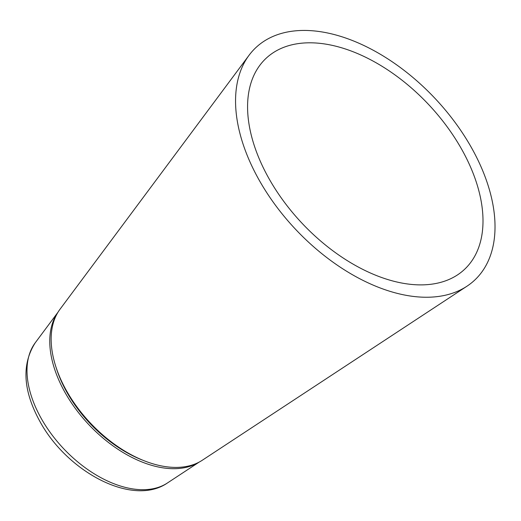 <?xml version="1.0" encoding="UTF-8"?>
<svg xmlns="http://www.w3.org/2000/svg" width="521" height="521" viewBox="0 0 521 521"><rect width="100%" height="100%" fill="white"/><g stroke="black" fill="none" stroke-linecap="round" stroke-linejoin="round"><path stroke-width="0.78" d="M466.933 286.231L202.337 460.219A104.311 62.487 -133.3 0 1 183.939 466.868A104.311 62.487 -133.3 0 1 80.358 411.401A104.311 62.487 -133.3 0 1 59.961 309.311L249.045 55.278A159.641 95.63 -133.3 0 1 434.859 98.235A159.641 95.63 -133.3 0 1 466.933 286.231A159.641 95.63 -133.3 0 1 438.773 296.416A159.641 95.63 -133.3 0 1 280.252 211.526A159.641 95.63 -133.3 0 1 249.045 55.278M431.968 284.134A144.851 86.773 -133.3 0 1 288.133 207.111A144.851 86.773 -133.3 0 1 259.816 65.34A144.851 86.773 -133.3 0 1 428.412 104.317A144.851 86.773 -133.3 0 1 457.516 274.899A144.851 86.773 -133.3 0 1 431.968 284.134M199.172 462.088A103.692 62.116 -133.3 0 1 88.85 424.667A103.692 62.116 -133.3 0 1 57.909 312.359M143.477 460.479A100.898 60.443 -133.3 0 1 66.427 391.401A100.898 60.443 -133.3 0 1 56.281 368.047M35.194 342.851C21.569 364.381 23.022 390.366 39.563 420.812C66.597 471.446 132.419 507.233 167.41 482.993A96.867 58.026 -133.3 0 1 40.833 417.718A96.867 58.026 -133.3 0 1 35.194 342.851L57.987 312.229M167.41 482.993L199.302 462.016"/></g></svg>
